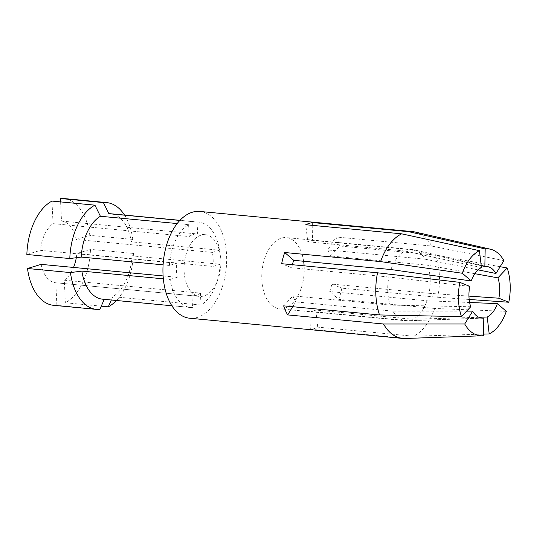 <?xml version="1.0" encoding="UTF-8"?>
<svg xmlns="http://www.w3.org/2000/svg" width="537" height="537" viewBox="0 0 537 537"><rect width="100%" height="100%" fill="white"/><g stroke="black" fill="none" stroke-linecap="round" stroke-linejoin="round"><path stroke-width="0.4" stroke-dasharray="2.69 2.01" d="M99.835 309.413L56.882 305.338A53.633 31.602 -84.6 0 1 53.599 305.318M101.265 306.171L65.353 302.767A53.633 31.602 -84.6 0 0 90.478 249.369L76.851 253.511L212.988 266.426L220.183 264.238L131.988 255.867L133.431 253.444L90.478 249.369M133.431 253.444A53.633 31.602 -84.6 0 1 116.442 300.505M124.544 215.075A53.633 31.602 -84.6 0 1 132.773 239.415L131.323 241.845A42.906 25.279 -84.6 0 0 110.649 213.76M41.134 264.365A30.985 18.258 95.4 0 0 55.741 282.771A30.985 18.258 95.4 0 0 55.821 282.777L191.951 295.692L192.514 307.614L104.272 299.351M104.312 299.25A42.906 25.279 -84.6 0 1 102.547 299.183M132.773 239.415L89.82 235.34A53.633 31.602 -84.6 0 0 63.728 198.529M131.988 255.867A42.906 25.279 -84.6 0 1 112.783 296.672L111.313 300.015M220.183 264.238A42.906 25.279 -84.6 0 1 200.986 305.043L200.422 293.121L64.292 280.207L65.353 302.767M200.986 305.043L112.783 296.672M188.608 224.634L189.172 236.555L53.035 223.64A30.985 18.258 95.4 0 0 40.476 250.336L176.606 263.251L169.41 265.439A42.906 25.279 -84.6 0 1 188.608 224.634L177.203 223.553M169.41 265.439L163.107 264.842M200.422 293.121A30.985 18.258 -84.6 0 1 196.227 295.229A30.985 18.258 -84.6 0 1 191.951 295.692M64.292 280.207A30.985 18.258 95.4 0 0 73.542 267.439M76.294 257.713A30.985 18.258 95.4 0 0 76.851 253.511M60.607 201.905L61.507 221.069A30.985 18.258 95.4 0 1 61.587 221.076A30.985 18.258 95.4 0 1 76.194 239.482L212.323 252.397A30.985 18.258 -84.6 0 1 212.988 266.426M61.507 221.069L197.643 233.984L197.079 222.063L179.882 220.432M189.172 236.555A30.985 18.258 -84.6 0 1 193.367 234.447A30.985 18.258 -84.6 0 1 197.643 233.984M205.309 234.709A30.985 18.258 95.4 0 0 201.039 235.172A30.985 18.258 95.4 0 0 184.07 267.507A30.985 18.258 95.4 0 0 199.542 296.417A30.985 18.258 95.4 0 0 203.899 295.954A30.985 18.258 95.4 0 0 220.861 263.627A30.985 18.258 95.4 0 0 205.396 234.716A30.985 18.258 95.4 0 0 205.309 234.709M163.107 275.937L177.27 277.28A30.985 18.258 -84.6 0 1 176.606 263.251M26.85 254.478L40.476 250.336M53.035 223.64L51.975 201.086M469.781 286.396L388.902 277.005A35.757 21.064 95.4 0 0 387.788 291.591A35.757 21.064 95.4 0 0 390.224 305.103L293.014 295.88A35.757 21.064 -84.6 0 0 295.686 301.915L292.712 306.714M470.734 306.755L390.224 305.103M303.64 261.257A35.757 21.064 95.4 0 0 286.369 237.609A35.757 21.064 95.4 0 0 261.814 279.643A35.757 21.064 95.4 0 0 279.616 308.802A35.757 21.064 95.4 0 0 304.177 266.768A35.757 21.064 95.4 0 0 304.123 265.835M468.942 296.109L429.029 293.309A35.757 21.064 95.4 0 0 430.15 278.911M429.029 293.309L331.819 284.086A35.757 21.064 -84.6 0 1 329.785 291.551L426.996 300.774A35.757 21.064 95.4 0 1 412.96 319.287L315.749 310.064A35.757 21.064 -84.6 0 1 311.044 311.494L408.254 320.717A35.757 21.064 95.4 0 1 407.207 320.797A35.757 21.064 95.4 0 1 405.589 320.75L279.616 308.802M466.626 311.131L392.896 311.131A35.757 21.064 95.4 0 0 405.589 320.75M392.896 311.131L295.686 301.915M56.882 305.338L55.821 282.777M482.286 318.126L408.254 320.717M478.883 317.286L412.96 319.287M469.62 302.492L426.996 300.774M76.194 239.482L89.82 235.34M429.855 275.085A35.757 21.064 95.4 0 0 427.707 265.211L330.497 255.988L339.867 246.013L435.735 255.109A53.633 31.602 -84.6 0 1 439.394 275.374A53.633 31.602 -84.6 0 1 437.722 297.256L341.854 288.161A53.633 31.602 -84.6 0 1 338.8 299.357L329.785 291.551M474.849 273.695L427.707 265.211M192.514 307.614A42.906 25.279 -84.6 0 1 190.742 307.553A42.906 25.279 -84.6 0 1 170.068 279.468L163.342 278.831M478.105 269.876L425.036 259.176A35.757 21.064 95.4 0 0 413.94 249.819A35.757 21.064 95.4 0 0 412.342 249.557A35.757 21.064 95.4 0 0 409.677 249.591L312.467 240.368A35.757 21.064 -84.6 0 0 307.761 241.798L305.768 224.735M481.206 265.714L409.677 249.591M170.068 279.468L177.27 277.28M481.427 267.567L404.972 251.021A35.757 21.064 95.4 0 0 390.936 269.54M315.749 310.064L317.743 327.134A53.633 31.602 -84.6 0 1 310.688 329.275L311.044 311.494M404.972 251.021L307.761 241.798M388.902 277.005L291.692 267.782L281.656 263.701M283.643 305.855L293.014 295.88M500.155 266.708L435.735 255.109M331.819 284.086L341.854 288.161M469.163 299.465L437.722 297.256M483.481 334.108L413.611 336.229L317.743 327.134M425.036 259.176L327.825 249.953L335.867 236.965A53.633 31.602 -84.6 0 1 339.867 246.013M327.825 249.953A35.757 21.064 -84.6 0 1 330.497 255.988M503.921 260.613L431.735 246.06L335.867 236.965M197.079 222.063A42.906 25.279 -84.6 0 1 198.851 222.123A42.906 25.279 -84.6 0 1 219.526 250.208L131.323 241.845M219.526 250.208L212.323 252.397M291.692 267.782A35.757 21.064 -84.6 0 1 292.39 264.721M506.31 311.353L434.668 308.453A53.633 31.602 -84.6 0 1 413.611 336.229M415.088 232.018A53.633 31.602 -84.6 0 1 431.735 246.06M483.448 335.679L406.556 338.37A53.633 31.602 -84.6 0 1 404.985 338.491M312.769 225.399L312.467 240.368M434.668 308.453L338.8 299.357M406.556 338.37L310.688 329.275M199.865 211.444A53.633 31.602 -84.6 0 1 226.567 255.182A53.633 31.602 -84.6 0 1 189.729 318.233M61.587 221.076L205.396 234.716M55.741 282.771L199.542 296.417M483.045 318.132L407.207 320.797M190.742 307.553L171.867 305.761M487.925 266.694L413.94 249.819M198.851 222.123L179.976 220.331M412.342 249.557L286.369 237.609"/><path stroke-width="0.81" d="M81.208 257.075L69.803 258.552A53.633 31.602 -84.6 0 1 94.928 205.161L100.412 216.27A42.906 25.279 -84.6 0 0 81.208 257.075L163.107 264.842M70.461 272.581L27.508 268.507A53.633 31.602 -84.6 0 0 53.599 305.318L96.553 309.393A53.633 31.602 -84.6 0 1 70.461 272.581L81.872 271.098A42.906 25.279 -84.6 0 0 102.547 299.183L171.867 305.761M104.312 299.25L99.835 309.413A53.633 31.602 -84.6 0 1 96.553 309.393M116.442 300.505A53.633 31.602 -84.6 0 1 108.306 306.842L101.265 306.171M179.882 220.432L108.883 213.692L103.399 202.583A53.633 31.602 -84.6 0 1 106.682 202.603A53.633 31.602 -84.6 0 1 124.544 215.075M108.883 213.692A42.906 25.279 -84.6 0 1 110.649 213.76L179.976 220.331M94.928 205.161L51.975 201.086A53.633 31.602 -84.6 0 0 26.85 254.478L69.803 258.552M103.399 202.583L60.446 198.509A53.633 31.602 -84.6 0 1 63.728 198.529L106.682 202.603M108.306 306.842L111.313 300.015M177.203 223.553L100.412 216.27M73.542 267.439A30.985 18.258 95.4 0 0 76.294 257.713M27.508 268.507L41.134 264.365L163.107 275.937M461.458 316.629A43.611 25.695 -84.6 0 1 459.847 282.361L469.781 286.396A25.91 15.264 95.4 0 0 470.734 306.755L461.458 316.629L379.511 314.944L283.643 305.855A53.633 31.602 -84.6 0 0 287.644 314.904L292.712 306.714M430.15 278.911A35.757 21.064 95.4 0 0 430.144 278.716A35.757 21.064 95.4 0 0 429.855 275.085M60.446 198.509L60.607 201.905M304.123 265.835A35.757 21.064 95.4 0 0 303.64 261.257M466.626 311.131L472.674 311.131A25.91 15.264 95.4 0 0 483.045 318.132A25.91 15.264 95.4 0 0 483.803 318.072L482.286 318.126M478.883 317.286L487.213 317.038A25.91 15.264 95.4 0 0 497.383 303.62L469.62 302.492M468.942 296.109L498.86 298.21A25.91 15.264 95.4 0 0 497.9 277.851L474.849 273.695M163.342 278.831L81.872 271.098M478.105 269.876L495.966 273.474A25.91 15.264 95.4 0 0 487.925 266.694A25.91 15.264 95.4 0 0 484.837 266.533L481.206 265.714M479.447 250.672L401.636 233.83A53.633 31.602 -84.6 0 0 380.579 261.6L462.33 273.252A43.611 25.695 -84.6 0 1 479.447 250.672L481.427 267.567A25.91 15.264 95.4 0 0 471.251 280.985L390.936 269.54L293.726 260.317A35.757 21.064 -84.6 0 0 292.39 264.721M401.636 233.83L305.768 224.735A53.633 31.602 -84.6 0 1 312.829 222.587L312.769 225.399M459.847 282.361L377.524 272.796L281.656 263.701A53.633 31.602 -84.6 0 1 284.711 252.511L293.726 260.317M500.155 266.708L507.176 267.97L497.9 277.851M498.86 298.21L508.794 302.244L469.163 299.465M487.213 317.038L489.187 333.933L483.481 334.108M495.966 273.474L503.921 260.613A43.611 25.695 -84.6 0 0 490.388 249.202L415.088 232.018A53.633 31.602 -84.6 0 0 412.691 231.635L199.865 211.444A53.633 31.602 -84.6 0 0 163.026 274.494A53.633 31.602 -84.6 0 0 189.729 318.233L402.562 338.417A53.633 31.602 -84.6 0 1 383.512 323.999L287.644 314.904M472.674 311.131L464.713 323.992L383.512 323.999M379.511 314.944A53.633 31.602 -84.6 0 1 375.853 294.679A53.633 31.602 -84.6 0 1 377.524 272.796M462.33 273.252L471.251 280.985M497.383 303.62L506.31 311.353A43.611 25.695 -84.6 0 1 489.187 333.933M484.837 266.533L485.186 248.926A43.611 25.695 -84.6 0 1 490.388 249.202M507.176 267.97A43.611 25.695 -84.6 0 1 508.794 302.244M485.186 248.926L408.697 231.682A53.633 31.602 -84.6 0 1 412.691 231.635M483.803 318.072L483.448 335.679A43.611 25.695 -84.6 0 1 482.172 335.779L404.985 338.491A53.633 31.602 -84.6 0 1 402.562 338.417M482.172 335.779A43.611 25.695 -84.6 0 1 464.713 323.992M380.579 261.6L284.711 252.511M408.697 231.682L312.829 222.587"/></g></svg>

